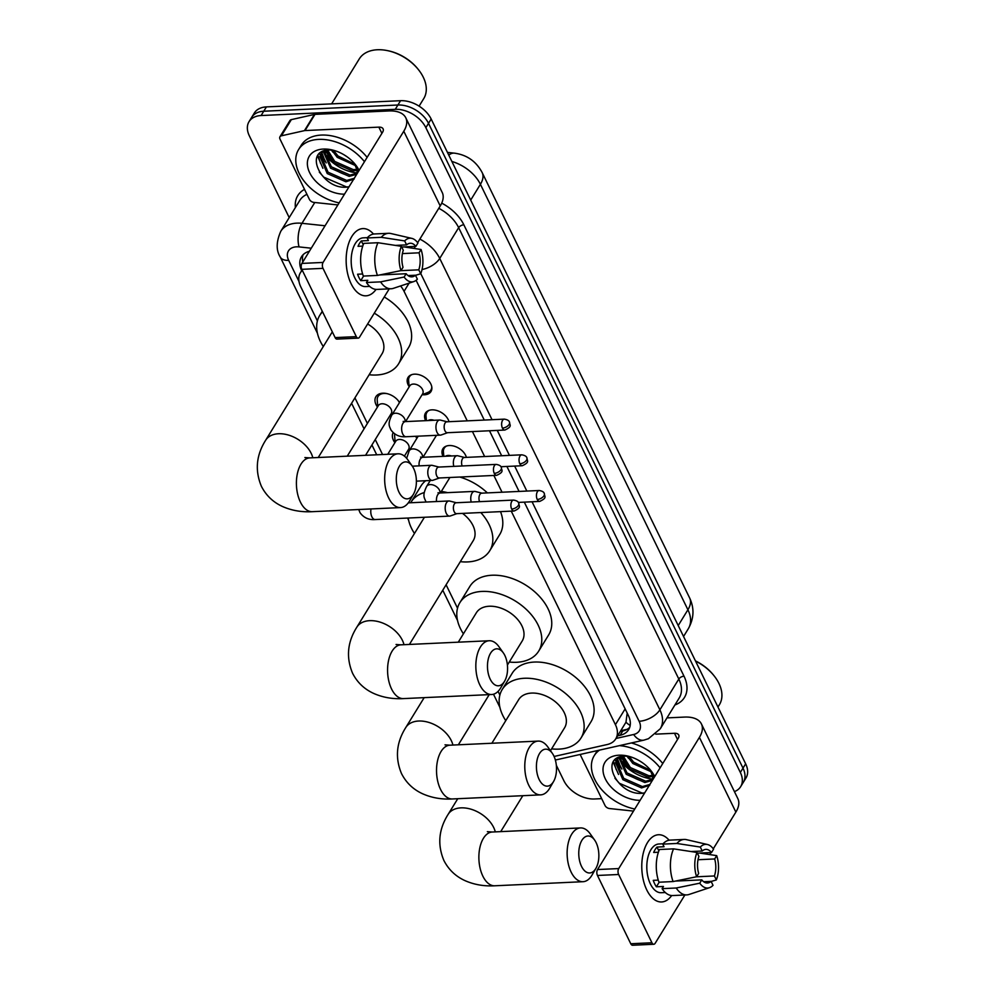 <?xml version="1.0" encoding="UTF-8"?>
<svg xmlns="http://www.w3.org/2000/svg" width="995" height="995" viewBox="0 0 995 995"><rect width="100%" height="100%" fill="white"/><g stroke="black" fill="none" stroke-linecap="round" stroke-linejoin="round"><path stroke-width="1.49" d="M443.024 456.357A13.457 8.843 31.6 0 1 442.862 448.795A13.457 8.843 31.6 0 1 449.305 445.536A13.457 8.843 31.6 0 1 466.394 457.377M425.624 420.674A13.457 8.843 31.6 0 1 425.462 413.112A13.457 8.843 31.6 0 1 431.892 409.853A13.457 8.843 31.6 0 1 448.994 421.693M409.119 386.57A13.457 8.843 31.6 0 1 408.049 377.416A13.457 8.843 31.6 0 1 414.492 374.17A13.457 8.843 31.6 0 1 428.111 380.127A13.457 8.843 31.6 0 1 430.984 391.52A13.457 8.843 31.6 0 1 424.542 394.779A13.457 8.843 31.6 0 1 422.328 394.692M415.587 436.295A14.316 9.415 31.6 0 1 416.942 438.198M377.478 407.017A14.316 9.415 31.6 0 1 375.923 396.669A14.316 9.415 31.6 0 1 382.764 393.212A14.316 9.415 31.6 0 1 399.53 402.515M630.183 725.405A25.236 15.758 -102.7 0 1 625.979 722.221L627.111 713.552M302.318 270.354A25.236 16.592 -148.4 0 0 300.465 272.63A25.236 16.592 -148.4 0 0 300.776 286.834L317.405 320.925M467.227 420.848L404.057 291.336A25.236 16.592 -148.4 0 0 400.562 285.963M554.078 756.436A25.236 16.592 -148.4 0 0 555.135 756.237L607.199 744.534A25.236 16.592 -148.4 0 0 615.731 738.887A25.236 16.592 -148.4 0 0 615.42 724.683L511.256 511.144M502.027 492.214L493.856 475.448M484.627 456.531L472.438 431.556M354.929 397.863L367.391 423.422M375.252 439.541L382.565 454.528M446.096 584.786L457.526 608.206M498.085 691.376L499.876 695.045M391.781 415.114A14.316 9.415 31.6 0 1 390.376 414.94M409.194 450.797A14.316 9.415 31.6 0 1 407.788 450.623M394.891 442.7A14.316 9.415 31.6 0 1 393.137 432.676M289.209 217.594L249.347 135.842A25.236 16.592 31.6 0 1 249.036 121.651A25.236 16.592 31.6 0 1 261.1 115.544L395.251 109.326A25.236 16.592 31.6 0 1 425.86 127.671L740.342 772.456L743.004 768.14A25.236 16.592 31.6 0 1 743.315 782.344A25.236 16.592 31.6 0 0 743.004 768.14L428.522 123.355L743.004 768.14L745.653 763.824A25.236 16.592 31.6 0 1 745.964 778.015L740.653 786.659A25.236 16.592 31.6 0 1 734.422 791.61M395.251 109.326L397.913 105.01A25.236 16.592 31.6 0 1 428.522 123.355A25.236 16.592 31.6 0 0 397.913 105.01L263.762 111.229L397.913 105.01L400.562 100.694A25.236 16.592 31.6 0 1 431.171 119.027L745.653 763.824M249.036 121.651L251.685 117.323A25.236 16.592 31.6 0 1 263.762 111.229A25.236 16.592 31.6 0 0 251.685 117.323L254.347 113.007A25.236 16.592 31.6 0 1 266.411 106.9L400.562 100.694M309.383 251.275A25.236 16.592 -148.4 0 0 301.485 256.76A25.236 16.592 -148.4 0 0 301.659 270.677M302.803 261.959A25.236 16.592 31.6 0 1 303.065 254.757M639.723 780.304A33.643 22.114 31.6 0 1 629.512 775.068A33.643 22.114 31.6 0 0 639.723 780.304M621.402 768.314A33.643 22.114 31.6 0 1 616.315 761.921A33.643 22.114 31.6 0 0 621.402 768.314M615.905 761.25A33.643 22.114 31.6 0 1 615.072 759.807A33.643 22.114 31.6 0 0 615.905 761.25M344.096 174.162A33.643 22.114 31.6 0 1 333.872 168.926A33.643 22.114 31.6 0 0 344.096 174.162M325.763 162.185A33.643 22.114 31.6 0 1 320.688 155.78A33.643 22.114 31.6 0 0 325.763 162.185M320.278 155.108A33.643 22.114 31.6 0 1 319.432 153.665A33.643 22.114 31.6 0 0 320.278 155.108M601.676 798.649L594.438 798.985A25.236 16.592 31.6 0 1 563.829 780.64L556.342 765.292M740.342 772.456A25.236 16.592 31.6 0 1 740.653 786.659M629.3 768.687A33.643 22.114 31.6 0 1 619.562 758.488M333.661 162.546A33.643 22.114 31.6 0 1 323.935 152.359M617.596 735.852L620.121 735.293A25.236 16.592 -148.4 0 0 628.653 729.646A25.236 16.592 -148.4 0 0 628.342 715.442L524.303 502.139M519.079 491.43L506.89 466.444M501.667 455.747L489.49 430.76M484.267 420.064L416.121 280.329M629.723 727.333A25.236 16.592 31.6 0 1 622.77 730.964L620.246 731.536M351.148 283.811A33.643 18.233 -92.7 0 1 350.041 239.894A33.643 18.233 -92.7 0 1 373.486 234.061A33.643 18.233 -92.7 0 0 362.864 228.601A33.643 18.233 -92.7 0 0 347.342 248.377A33.643 18.233 -92.7 0 0 351.148 283.811A33.643 18.233 -92.7 0 0 376.048 289.408A33.643 18.233 -92.7 0 1 365.986 295.826A33.643 18.233 -92.7 0 1 351.148 283.811M337.865 204.945L313.848 202.395A4.204 2.761 -148.4 0 1 309.395 199.361L280.018 139.126A4.204 2.761 -148.4 0 1 279.956 136.763L289.918 120.569A4.204 2.761 31.6 0 1 291.348 119.624L314.408 114.437A4.204 2.761 31.6 0 1 314.992 114.363L388.821 110.942A33.643 17.611 154 0 1 405.773 117.796A33.643 17.611 154 0 1 403.783 131.228L323.089 262.431A4.204 2.276 87.3 0 0 323.002 268.351L301.821 269.334A4.204 2.276 -92.7 0 1 301.908 263.414L382.602 132.211A8.408 4.403 -26 0 0 383.1 128.852A8.408 4.403 -26 0 0 378.859 127.136L305.03 130.556A4.204 2.761 -148.4 0 0 304.445 130.643L281.386 135.817A4.204 2.761 -148.4 0 0 279.956 136.763M405.773 117.796L442.228 192.508A33.643 17.611 154 0 1 440.225 205.953L417.651 242.668M356.31 336.633A4.204 2.276 87.3 0 0 358.163 338.126L336.982 339.108A4.204 2.276 -92.7 0 1 335.128 337.603L356.31 336.633L323.002 268.351M358.163 338.126A4.204 2.276 87.3 0 0 359.543 337.143L389.244 288.849M415.35 246.399L414.094 248.439M335.128 337.603L301.821 269.334M400.985 270.603L403.025 267.282A16.828 9.117 -92.7 0 1 403.286 250.28L401.346 246.312A21.865 11.853 -92.7 0 0 400.985 270.603L377.441 275.428L363.324 276.075A27.76 15.049 -92.7 0 1 363.809 243.377L377.938 242.718L401.346 246.312M395.388 245.404L406.607 244.882A16.828 9.117 -92.7 0 1 410.251 243.253A16.828 9.117 -92.7 0 1 415.885 246.374L401.706 247.034M408.025 275.565L415.45 275.229L417.378 279.185A21.865 11.853 -92.7 0 1 413.808 281.573L393.373 288.339A27.76 15.049 -92.7 0 1 391.135 288.761L377.005 289.421A27.76 15.049 -92.7 0 1 366.458 282.518L367.814 280.329L360.75 280.652A24.39 13.221 -92.7 0 1 359.033 277.667A24.39 13.221 -92.7 0 1 357.603 274.222L362.628 273.986M369.68 286.386L365.551 286.572A24.39 13.221 -92.7 0 1 354.792 277.866A24.39 13.221 -92.7 0 1 352.043 252.183A24.39 13.221 -92.7 0 1 363.299 237.842L367.416 237.656M406.607 244.882L404.666 240.914L381.259 237.32L367.13 237.979L368.411 240.591L361.347 240.914A24.39 13.221 -92.7 0 0 358.026 246.312L362.765 246.101M367.13 237.979A27.76 15.049 -92.7 0 1 374.443 233.962L388.56 233.303A27.76 15.049 -92.7 0 1 390.836 233.514L411.806 238.377A21.865 11.853 -92.7 0 1 417.925 243.054L415.885 246.374M381.259 237.32A27.76 15.049 -92.7 0 1 388.56 233.303M391.135 288.761A27.76 15.049 -92.7 0 1 380.587 281.871L404.132 277.045L406.171 273.724L379.754 274.956M366.458 282.518L380.587 281.871M404.666 240.914A21.865 11.853 -92.7 0 1 411.806 238.377M402.39 253.588L419.032 252.817L421.072 249.496L404.094 246.922M421.072 249.496A21.865 11.853 -92.7 0 1 420.698 273.787L418.771 269.832L400.711 270.665M415.5 275.317L420.698 273.787M413.808 281.573A21.865 11.853 -92.7 0 1 404.132 277.045M419.032 252.817A16.828 9.117 -92.7 0 1 418.771 269.832M415.45 275.229A16.828 9.117 -92.7 0 1 411.806 276.859A16.828 9.117 -92.7 0 1 406.171 273.724M377.441 275.428A27.76 15.049 -92.7 0 1 377.938 242.718M360.75 280.652L363.573 276.063M363.237 244.782L361.347 240.914M331.621 103.878L359.282 58.904A37.847 24.887 31.6 0 1 377.379 49.75A37.847 24.887 31.6 0 1 387.13 50.558A37.847 24.887 31.6 0 1 418.659 69.936A37.847 24.887 31.6 0 1 423.758 98.567L419.094 106.142M326.584 152.907A37.847 24.887 31.6 0 1 324.793 150.705M331.173 159.822A40.372 26.542 31.6 0 1 324.569 153.255M339.133 202.88A42.051 27.649 31.6 0 1 298.587 149.573A42.051 27.649 31.6 0 1 318.698 139.387A42.051 27.649 31.6 0 1 364.456 161.7M298.587 149.573L301.236 145.245A42.051 27.649 31.6 0 1 321.36 135.071A42.051 27.649 31.6 0 1 367.118 157.384M358.635 171.19L355.115 164.312M354.158 163.031L358.013 172.185M353.959 162.919A21.032 13.818 31.6 0 1 356.857 174.075M333.138 150.183L329.245 149.996C302.778 150.282 321.348 188.615 345.514 187.222L348.922 186.973M344.494 194.174A29.44 19.353 31.6 0 1 309.495 172.334A29.44 19.353 31.6 0 1 323.412 149.051A29.44 19.353 31.6 0 1 330.999 149.685A29.44 19.353 31.6 0 1 355.513 164.76A29.44 19.353 31.6 0 1 359.108 170.419M323.947 150.966L331.385 166.799L350.053 175.045L356.969 173.317M323.238 151.24L330.564 168.155L349.22 176.389L356.745 174.262M327.716 150.108L334.706 161.401L353.374 169.648L356.757 169.299M326.634 150.27L333.885 162.745L352.541 170.991L356.944 170.381M321.82 151.986L320.763 155.195L328.064 172.197L346.733 180.443L354.245 178.304M321.895 151.887L319.942 156.551L327.243 173.553L345.899 181.786L354.12 179.088M333.362 150.233L338.026 156.004L354.717 164.15M331.683 150.034L337.205 157.347L355.476 165.593M343.797 154.66L346.795 156.601M387.13 50.558L387.988 50.733A36.168 23.78 31.6 0 1 418.111 69.252L418.659 69.936M331.36 150.009L332.865 152.123M325.502 150.506L329.544 157.521M321.31 153.143L326.223 162.919M317.554 156.016L322.902 168.329M326.124 150.369L327.231 152.683M321.683 152.272L323.91 158.081M317.965 155.357L320.589 163.478M319.308 172.123L323.736 177.135L346.558 186.96L349.034 186.799M399.045 492.251A18.507 10.025 87.3 0 0 413.46 494.192A18.507 10.025 87.3 0 0 413.646 468.496A18.507 10.025 87.3 0 0 412.154 465.946A18.507 10.025 87.3 0 0 398.746 467.439A18.507 10.025 87.3 0 0 399.045 492.251M413.46 494.192L409.642 500.808A26.915 14.589 -92.7 0 1 400.525 507.587A26.915 14.589 -92.7 0 1 388.659 497.973A26.915 14.589 -92.7 0 1 385.612 469.628A26.915 14.589 -92.7 0 1 398.037 453.807A26.915 14.589 -92.7 0 1 407.739 459.715L412.154 465.946M374.282 313.164A46.267 30.41 31.6 0 1 398.585 363.809A46.267 30.41 31.6 0 1 376.458 375.003A46.267 30.41 31.6 0 1 369.145 374.742M323.288 346.534A46.267 30.41 31.6 0 1 319.768 315.34A46.267 30.41 31.6 0 1 322.529 311.796M318.238 457.501L382.105 353.673A26.915 17.699 -148.4 0 0 367.628 324.009M384.244 296.97A46.267 30.41 31.6 0 1 408.547 347.603L398.585 363.809M490.212 679.175A18.507 10.025 87.3 0 0 504.639 681.127A18.507 10.025 87.3 0 0 504.826 655.419A18.507 10.025 87.3 0 0 503.321 652.882A18.507 10.025 87.3 0 0 489.926 654.362A18.507 10.025 87.3 0 0 490.212 679.175M504.639 681.127L500.808 687.732A26.915 14.589 -92.7 0 1 491.704 694.51A26.915 14.589 -92.7 0 1 479.826 684.908A26.915 14.589 -92.7 0 1 476.792 656.563A26.915 14.589 -92.7 0 1 489.217 640.743A26.915 14.589 -92.7 0 1 498.905 646.65L503.321 652.882M480.796 512.549A46.267 30.41 31.6 0 1 489.751 550.732A46.267 30.41 31.6 0 1 467.625 561.926A46.267 30.41 31.6 0 1 460.324 561.665M414.467 533.469A46.267 30.41 31.6 0 1 408.186 518.022M410.661 502.749A46.267 30.41 31.6 0 1 410.947 502.264A46.267 30.41 31.6 0 1 424.231 492.55M410.947 502.264L420.91 486.07A46.267 30.41 31.6 0 1 425.686 480.722M409.418 644.437L473.272 540.596A26.915 17.699 -148.4 0 0 462.526 513.395M441.32 491.443A46.267 30.41 31.6 0 1 447.576 492.637M459.727 477.028A46.267 30.41 31.6 0 1 487.363 492.898M500.522 511.641A46.267 30.41 31.6 0 1 499.714 534.539L489.751 550.732M539.166 779.533A18.507 10.025 87.3 0 0 553.581 781.485A18.507 10.025 87.3 0 0 553.767 755.777A18.507 10.025 87.3 0 0 552.275 753.24A18.507 10.025 87.3 0 0 538.867 754.72A18.507 10.025 87.3 0 0 539.166 779.533M553.581 781.485L549.762 788.09A26.915 14.589 -92.7 0 1 540.646 794.868A26.915 14.589 -92.7 0 1 528.78 785.266A26.915 14.589 -92.7 0 1 525.733 756.921A26.915 14.589 -92.7 0 1 538.158 741.101A26.915 14.589 -92.7 0 1 547.859 747.009L552.275 753.24M507.413 665.046L522.226 640.954A26.915 17.699 -148.4 0 0 516.48 618.169A26.915 17.699 -148.4 0 0 489.241 606.241A26.915 17.699 -148.4 0 0 476.369 612.758L458.285 642.173M463.409 633.827A46.267 30.41 31.6 0 1 459.889 602.622A46.267 30.41 31.6 0 1 482.015 591.428A46.267 30.41 31.6 0 1 528.83 611.925A46.267 30.41 31.6 0 1 538.705 651.091A46.267 30.41 31.6 0 1 516.579 662.284A46.267 30.41 31.6 0 1 509.266 662.023M459.889 602.622L469.851 586.428A46.267 30.41 31.6 0 1 491.978 575.234A46.267 30.41 31.6 0 1 538.792 595.719A46.267 30.41 31.6 0 1 548.668 634.897L538.705 651.091M581.515 866.371A18.507 10.025 87.3 0 0 595.93 868.312A18.507 10.025 87.3 0 0 596.117 842.616A18.507 10.025 87.3 0 0 594.624 840.066A18.507 10.025 87.3 0 0 581.217 841.559A18.507 10.025 87.3 0 0 581.515 866.371M595.93 868.312L592.112 874.928A26.915 14.589 -92.7 0 1 582.995 881.707A26.915 14.589 -92.7 0 1 571.13 872.093A26.915 14.589 -92.7 0 1 568.083 843.748A26.915 14.589 -92.7 0 1 580.508 827.927A26.915 14.589 -92.7 0 1 590.209 833.835L594.624 840.066M550.484 750.703L564.575 727.793A26.915 17.699 -148.4 0 0 558.829 704.995A26.915 17.699 -148.4 0 0 531.591 693.08A26.915 17.699 -148.4 0 0 518.718 699.584L491.878 743.24M505.758 720.654A46.267 30.41 31.6 0 1 502.239 689.46A46.267 30.41 31.6 0 1 524.365 678.267A46.267 30.41 31.6 0 1 571.18 698.751A46.267 30.41 31.6 0 1 581.055 737.929A46.267 30.41 31.6 0 1 558.929 749.123A46.267 30.41 31.6 0 1 551.616 748.862M502.239 689.46L512.201 673.254A46.267 30.41 31.6 0 1 534.327 662.061A46.267 30.41 31.6 0 1 581.142 682.558A46.267 30.41 31.6 0 1 591.018 721.723L581.055 737.929M387.13 393.659A12.612 8.296 -148.4 0 0 384.07 393.435A12.612 8.296 -148.4 0 0 378.025 396.483A12.612 8.296 -148.4 0 0 377.217 400.226L377.752 406.582M365.551 455.312L391.246 413.534A7.574 4.975 -148.4 0 0 389.63 407.129A7.574 4.975 -148.4 0 0 381.968 403.771A7.574 4.975 -148.4 0 0 378.349 405.612L347.255 456.158M438.944 467.053L432.216 465.361A7.574 4.104 87.3 0 0 431.544 465.287A7.574 4.104 87.3 0 0 429.069 467.053A7.574 4.104 87.3 0 0 428.907 477.712A7.574 4.104 87.3 0 0 432.24 480.411A7.574 4.104 87.3 0 0 432.9 480.286L439.454 477.973M439.181 467.115A5.473 2.96 87.3 0 0 438.708 467.065A5.473 2.96 87.3 0 0 436.917 468.334A5.473 2.96 87.3 0 0 436.793 476.033A5.473 2.96 87.3 0 0 439.205 477.986L496.679 475.324C504.701 471.655 501.343 470.324 501.343 467.463A5.473 2.861 -26 0 1 501.02 469.652A5.473 2.861 154 0 1 494.266 473.371A5.473 2.96 87.3 0 0 496.679 475.324M399.418 402.701A12.612 8.296 -148.4 0 0 397.938 400.313M394.729 433.957A12.612 8.296 -148.4 0 0 394.617 435.909L395.152 442.265M404.405 456.12L408.646 449.218A7.574 4.975 -148.4 0 0 407.03 442.812A7.574 4.975 -148.4 0 0 399.368 439.454A7.574 4.975 -148.4 0 0 395.749 441.295L387.764 454.292M456.344 502.736L449.616 501.045A7.574 4.104 87.3 0 0 448.944 500.97A7.574 4.104 87.3 0 0 446.469 502.736A7.574 4.104 87.3 0 0 446.307 513.395A7.574 4.104 87.3 0 0 449.653 516.094A7.574 4.104 87.3 0 0 450.312 515.97L456.854 513.656M456.593 502.798A5.473 2.96 87.3 0 0 456.108 502.749A5.473 2.96 87.3 0 0 454.317 504.017A5.473 2.96 87.3 0 0 454.205 511.716A5.473 2.96 87.3 0 0 456.618 513.669L514.092 511.007C522.101 507.338 518.756 506.007 518.743 503.147A5.473 2.861 -26 0 1 518.42 505.336A5.473 2.861 154 0 1 511.679 509.054A5.473 2.96 87.3 0 0 514.092 511.007M416.818 438.385A12.612 8.296 -148.4 0 0 415.562 436.295M411.843 374.617A12.612 8.296 -148.4 0 0 409.43 376.782A12.612 8.296 -148.4 0 0 408.609 380.525L409.144 386.881M405.574 421.594L422.639 393.833A7.574 4.975 -148.4 0 0 421.034 387.428A7.574 4.975 -148.4 0 0 413.373 384.07A7.574 4.975 -148.4 0 0 409.753 385.911L391.819 415.064A7.574 4.975 -148.4 0 1 395.438 413.224A7.574 4.975 -148.4 0 1 404.43 418.373A7.574 4.975 -148.4 0 1 405.189 421.619M447.103 421.78L440.375 420.089A7.574 4.104 87.3 0 0 439.715 420.014A7.574 4.104 87.3 0 0 437.228 421.78A7.574 4.104 87.3 0 0 437.066 432.439A7.574 4.104 87.3 0 0 440.412 435.138A7.574 4.104 87.3 0 0 441.071 435.014L447.613 432.701M447.352 421.843A5.473 2.96 87.3 0 0 446.867 421.793A5.473 2.96 87.3 0 0 445.076 423.062A5.473 2.96 87.3 0 0 444.964 430.76A5.473 2.96 87.3 0 0 447.377 432.713L504.851 430.051C512.86 426.382 509.515 425.052 509.515 422.191A5.473 2.861 -26 0 1 509.179 424.38A5.473 2.861 154 0 1 502.438 428.099A5.473 2.96 87.3 0 0 504.851 430.051M422.042 394.816L427.962 392.416A12.612 8.296 -148.4 0 0 430.922 390.003A12.612 8.296 -148.4 0 0 431.768 386.881M429.243 410.301A12.612 8.296 -148.4 0 0 426.843 412.465A12.612 8.296 -148.4 0 0 426.022 416.208L426.395 420.636M434.031 420.276A7.574 4.975 -148.4 0 0 430.773 419.766A7.574 4.975 -148.4 0 0 428.148 420.549M464.516 457.464L457.787 455.772A7.574 4.104 87.3 0 0 457.115 455.71A7.574 4.104 87.3 0 0 454.64 457.464A7.574 4.104 87.3 0 0 453.819 466.356M464.752 457.526A5.473 2.96 87.3 0 0 464.279 457.476A5.473 2.96 87.3 0 0 462.488 458.757A5.473 2.96 87.3 0 0 462.165 465.971M446.655 445.984A12.612 8.296 -148.4 0 0 444.243 448.148A12.612 8.296 -148.4 0 0 443.422 451.892L443.795 456.319M451.444 455.971A7.574 4.975 -148.4 0 0 448.173 455.449A7.574 4.975 -148.4 0 0 445.561 456.245M481.916 493.147L475.187 491.455A7.574 4.104 87.3 0 0 474.515 491.393A7.574 4.104 87.3 0 0 472.04 493.159A7.574 4.104 87.3 0 0 471.22 502.052M482.165 493.209A5.473 2.96 87.3 0 0 481.679 493.159A5.473 2.96 87.3 0 0 479.888 494.44A5.473 2.96 87.3 0 0 479.565 501.667M646.775 889.953A33.643 18.233 -92.7 0 1 645.68 846.036A33.643 18.233 -92.7 0 1 669.113 840.203A33.643 18.233 -92.7 0 0 658.503 834.743A33.643 18.233 -92.7 0 0 642.969 854.518A33.643 18.233 -92.7 0 0 646.775 889.953A33.643 18.233 -92.7 0 0 671.687 895.537A33.643 18.233 -92.7 0 1 661.613 901.955A33.643 18.233 -92.7 0 1 646.775 889.953M633.504 811.087L609.487 808.537A4.204 2.761 -148.4 0 1 605.022 805.502L580.135 754.471M666.973 717.893L684.461 717.084A33.643 17.611 154 0 1 701.413 723.925A33.643 17.611 154 0 1 699.41 737.37L618.728 868.573A4.204 2.276 87.3 0 0 618.641 874.493L597.46 875.463A4.204 2.276 -92.7 0 1 597.547 869.543L678.229 738.352A8.408 4.403 -26 0 0 678.727 734.994A8.408 4.403 -26 0 0 674.498 733.278L655.78 734.148M701.413 723.925L737.855 798.649A33.643 17.611 154 0 1 735.865 812.094L713.278 848.81M651.936 942.762A4.204 2.276 87.3 0 0 653.79 944.267L632.609 945.25A4.204 2.276 -92.7 0 1 630.755 943.745L651.936 942.762L618.641 874.493M653.79 944.267A4.204 2.276 87.3 0 0 655.17 943.285L684.883 894.99M710.977 852.541L709.733 854.581M630.755 943.745L597.46 875.463M696.612 876.744L698.664 873.423A16.828 9.117 -92.7 0 1 698.913 856.421L696.985 852.454A21.865 11.853 -92.7 0 0 696.612 876.744L673.08 881.558L658.951 882.217A27.76 15.049 -92.7 0 1 659.449 849.519L673.565 848.859L696.985 852.454M691.028 851.533L702.234 851.023A16.828 9.117 -92.7 0 1 705.878 849.382A16.828 9.117 -92.7 0 1 711.524 852.516L697.333 853.175M703.664 881.707L711.089 881.359L713.017 885.326A21.865 11.853 -92.7 0 1 709.447 887.702L689.013 894.48A27.76 15.049 -92.7 0 1 686.761 894.903L672.645 895.55A27.76 15.049 -92.7 0 1 662.098 888.659L663.441 886.47L656.377 886.794A24.39 13.221 -92.7 0 1 654.673 883.809A24.39 13.221 -92.7 0 1 653.242 880.351L658.267 880.127M665.319 892.527L661.19 892.714A24.39 13.221 -92.7 0 1 650.432 884.008A24.39 13.221 -92.7 0 1 647.67 858.324A24.39 13.221 -92.7 0 1 658.926 843.984L663.056 843.797M702.234 851.023L700.306 847.056L676.886 843.461L662.769 844.121L664.038 846.733L656.986 847.056A24.39 13.221 -92.7 0 0 653.665 852.454L658.391 852.23M662.769 844.121A27.76 15.049 -92.7 0 1 670.07 840.103L684.199 839.444A27.76 15.049 -92.7 0 1 686.475 839.656L707.445 844.506A21.865 11.853 -92.7 0 1 713.564 849.195L711.524 852.516M676.886 843.461A27.76 15.049 -92.7 0 1 684.199 839.444M686.761 894.903A27.76 15.049 -92.7 0 1 676.214 888L699.759 883.187L701.798 879.866L675.394 881.085M662.098 888.659L676.214 888M700.306 847.056A21.865 11.853 -92.7 0 1 707.445 844.506M698.03 859.73L714.659 858.959L716.698 855.638L699.734 853.063M716.698 855.638A21.865 11.853 -92.7 0 1 716.338 879.928L714.41 875.961L696.338 876.806M711.126 881.458L716.338 879.928M709.447 887.702A21.865 11.853 -92.7 0 1 699.759 883.187M714.659 858.959A16.828 9.117 -92.7 0 1 714.41 875.961M711.089 881.359A16.828 9.117 -92.7 0 1 707.445 883A16.828 9.117 -92.7 0 1 701.798 879.866M673.08 881.558A27.76 15.049 -92.7 0 1 673.565 848.859M656.377 886.794L659.212 882.204M658.864 850.924L656.986 847.056M622.211 759.048A37.847 24.887 31.6 0 1 620.42 756.834M626.813 765.963A40.372 26.542 31.6 0 1 620.196 759.396M634.773 809.022A42.051 27.649 31.6 0 1 594.214 755.702A42.051 27.649 31.6 0 1 599.562 750.093M594.214 755.702L596.876 751.387A42.051 27.649 31.6 0 1 597.398 750.578M654.262 777.319L650.755 770.453M649.785 769.172L653.653 778.326M649.598 769.06A21.032 13.818 31.6 0 1 652.484 780.217M628.765 756.312L624.872 756.138C598.405 756.424 616.975 794.756 641.141 793.363L644.561 793.114M640.133 800.316A29.44 19.353 31.6 0 1 605.134 778.476A29.44 19.353 31.6 0 1 619.052 755.193A29.44 19.353 31.6 0 1 626.626 755.814A29.44 19.353 31.6 0 1 651.14 770.901A29.44 19.353 31.6 0 1 654.735 776.56M619.587 757.108L627.024 772.941L645.68 781.187L652.608 779.446M618.878 757.382L626.191 774.284L644.86 782.53L652.372 780.403M623.343 756.25L630.345 767.543L649.001 775.789L652.384 775.441M622.261 756.411L629.512 768.886L648.168 777.132L652.571 776.523M617.46 758.115L616.403 761.337L623.703 778.339L642.36 786.585L649.884 784.446M617.522 758.028L615.569 762.68L622.87 779.682L641.539 787.928L649.747 785.229M629.002 756.374L633.666 762.145L650.357 770.279M627.31 756.175L632.832 763.488L651.116 771.734M639.437 760.802L642.434 762.73M619.462 745.628A42.051 27.649 31.6 0 1 660.095 767.841M631.365 742.942A42.051 27.649 31.6 0 1 662.757 763.526M695.567 661.128A37.847 24.887 31.6 0 1 714.286 676.078A37.847 24.887 31.6 0 1 719.397 704.709L717.967 707.035M695.468 660.904A36.168 23.78 31.6 0 1 713.751 675.394L714.286 676.078M626.987 756.15L628.492 758.265M621.129 756.648L625.171 763.662M616.937 759.284L621.85 769.06M613.181 762.145L618.529 774.458M621.763 756.511L622.87 758.812M617.31 758.414L619.549 764.222M613.604 761.498L616.228 769.62M614.935 778.264L619.375 783.276L642.198 793.102L644.661 792.94M409.107 283.127L404.057 291.336M625.134 708.888L615.42 724.683M689.659 598.007A29.44 15.41 154 0 1 687.918 609.761L480.411 184.311A29.44 15.41 -26 0 0 482.152 172.558L689.659 598.007C694.473 608.306 694.025 618.542 688.329 628.703A33.643 22.114 -148.4 0 0 687.918 609.761L678.217 625.544M448.782 155.133A29.44 13.034 -83.9 0 1 454.342 153.143C466.854 154.822 476.12 161.29 482.152 172.558M470.71 200.082L480.411 184.311A33.643 22.114 -148.4 0 0 451.867 161.464M266.411 106.9L261.1 115.544M431.171 119.027L425.86 127.671M311.261 248.203L299.072 246.909A16.828 11.057 -148.4 0 0 296.522 246.822A16.828 11.057 -148.4 0 0 288.687 260.367L299.01 281.51M288.687 260.367A16.828 8.806 -26 0 1 280.204 256.934C276.013 250.267 276.2 241.71 280.789 231.288A33.643 22.114 31.6 0 1 296.883 223.141A33.643 22.114 31.6 0 1 301.983 223.303L314.781 202.495M555.347 760.006L556.777 759.72A16.828 10.51 -102.7 0 1 555.322 759.881M295.403 207.52A37.847 24.887 31.6 0 1 304.52 189.373M306.945 194.348A33.643 22.114 -148.4 0 0 299.719 200.505L280.789 231.288M441.718 203.142A37.847 24.887 31.6 0 1 463.844 224.795L684 676.177A37.847 24.887 31.6 0 1 674.908 704.982M419.853 239.086A33.643 22.114 31.6 0 1 439.728 258.439L458.658 227.668A33.643 22.114 -148.4 0 0 438.783 208.303M299.072 246.909A16.828 7.45 -83.9 0 1 301.983 223.303L325.067 225.766M422.029 269.521A16.828 8.806 -26 0 0 439.728 258.439L659.884 709.821L678.814 679.038L458.658 227.668A4.204 2.201 154 0 1 463.844 224.795M615.992 738.464L633.641 734.497A16.828 11.057 -148.4 0 0 639.126 721.275A16.828 8.806 -26 0 0 659.884 709.821A33.643 22.114 31.6 0 1 660.294 728.75L679.224 697.98A33.643 22.114 -148.4 0 0 678.814 679.038A4.204 2.201 154 0 1 684 676.177M639.126 721.275L532.064 501.778M526.84 491.07L514.664 466.095M509.44 455.387L497.251 430.4M492.04 419.703L420.773 273.6M556.777 759.72L643.964 740.118A16.828 10.51 -102.7 0 1 633.641 734.497M622.77 730.964L620.121 735.293M440.225 205.953L403.783 131.228M381.893 133.355L378.859 127.136M314.992 114.363L305.03 130.556M301.908 263.414L323.089 262.431M304.445 130.643L314.408 114.437M291.348 119.624L281.386 135.817M357.006 172.931A33.643 22.114 31.6 0 1 324.022 153.504M323.126 152.185A33.643 22.114 31.6 0 1 322.691 151.489M312.816 457.762A26.915 17.699 -148.4 0 0 311.174 453.31A26.915 17.699 -148.4 0 0 278.525 433.745A26.915 17.699 -148.4 0 0 265.653 440.25C256.225 455.2 254.807 470.548 261.399 486.319C266.063 495.435 273.053 502.139 282.369 506.443C291.535 510.522 301.497 512.263 312.268 511.679L400.525 507.587M304.893 457.551L309.781 457.899A26.915 14.589 87.3 0 0 297.356 473.719A26.915 14.589 87.3 0 0 300.403 502.065A26.915 14.589 87.3 0 0 312.268 511.679M403.982 644.685A26.915 17.699 -148.4 0 0 402.353 640.233A26.915 17.699 -148.4 0 0 369.705 620.669A26.915 17.699 -148.4 0 0 356.832 627.186C347.392 642.136 345.974 657.484 352.566 673.242C357.23 682.371 364.22 689.075 373.548 693.366C382.702 697.458 392.677 699.199 403.448 698.602L491.704 694.51M396.072 644.486L400.948 644.835A26.915 14.589 87.3 0 0 388.523 660.655A26.915 14.589 87.3 0 0 391.57 689A26.915 14.589 87.3 0 0 403.448 698.602M452.924 745.044A26.915 17.699 -148.4 0 0 451.295 740.591A26.915 17.699 -148.4 0 0 418.646 721.027A26.915 17.699 -148.4 0 0 405.773 727.544C396.346 742.494 394.928 757.842 401.52 773.6C406.171 782.717 413.174 789.433 422.489 793.724C431.656 797.816 441.618 799.557 452.389 798.96L540.646 794.868M445.014 744.845L449.902 745.193A26.915 14.589 87.3 0 0 437.477 761.013A26.915 14.589 87.3 0 0 440.524 789.346A26.915 14.589 87.3 0 0 452.389 798.96M495.286 831.882A26.915 17.699 -148.4 0 0 493.644 827.43A26.915 17.699 -148.4 0 0 460.996 807.865A26.915 17.699 -148.4 0 0 448.123 814.37C438.695 829.32 437.278 844.668 443.869 860.439C448.534 869.555 455.523 876.259 464.839 880.563C474.006 884.642 483.968 886.383 494.739 885.786L582.995 881.707M487.363 831.671L492.251 832.019A26.915 14.589 87.3 0 0 479.826 847.839A26.915 14.589 87.3 0 0 482.873 876.185A26.915 14.589 87.3 0 0 494.739 885.786M501.343 467.463C500.958 465.934 499.241 464.914 496.182 464.404A5.473 2.96 87.3 0 0 493.657 467.613A5.473 2.96 87.3 0 0 494.266 473.371M518.743 503.147C518.37 501.617 516.641 500.597 513.582 500.087A5.473 2.96 87.3 0 0 511.057 503.296A5.473 2.96 87.3 0 0 511.679 509.054M371.023 508.955A7.574 4.104 87.3 0 0 371.894 516.84A7.574 4.104 87.3 0 0 372.08 517.201A7.574 4.104 87.3 0 0 375.227 519.552L449.653 516.094M509.515 422.191C509.129 420.661 507.4 419.641 504.341 419.131A5.473 2.96 87.3 0 0 501.816 422.34A5.473 2.96 87.3 0 0 502.438 428.099M403.97 422.241L403.174 421.395L405.4 421.606A7.574 4.104 87.3 0 0 401.905 426.059A7.574 4.104 87.3 0 0 402.751 434.031A7.574 4.104 87.3 0 0 402.938 434.38A7.574 4.104 87.3 0 0 406.097 436.73L440.412 435.138M519.838 463.782A5.473 2.861 154 0 0 526.591 460.063A5.473 2.861 -26 0 0 526.915 457.874C526.529 456.344 524.813 455.324 521.753 454.814A5.473 2.96 87.3 0 0 519.228 458.023A5.473 2.96 87.3 0 0 519.838 463.782A5.473 2.96 87.3 0 0 522.251 465.735L500.908 466.73M422.589 457.302A7.574 4.975 -148.4 0 0 421.83 454.056A7.574 4.975 -148.4 0 0 412.838 448.919A7.574 4.975 -148.4 0 0 409.219 450.747L418.186 436.171M421.37 457.924L420.574 457.078L422.8 457.29A7.574 4.104 87.3 0 0 419.119 465.859M537.25 499.465A5.473 2.861 154 0 0 543.991 495.746A5.473 2.861 -26 0 0 544.315 493.57C543.942 492.027 542.213 491.008 539.153 490.498A5.473 2.96 87.3 0 0 536.628 493.719A5.473 2.96 87.3 0 0 537.25 499.465A5.473 2.96 87.3 0 0 539.663 501.418L518.32 502.413M440.001 492.985A7.574 4.975 -148.4 0 0 439.243 489.739A7.574 4.975 -148.4 0 0 430.25 484.602A7.574 4.975 -148.4 0 0 426.631 486.431L430.275 480.498M438.783 493.607L437.987 492.761L440.2 492.985A7.574 4.104 87.3 0 0 436.519 501.555M735.865 812.094L699.41 737.37M677.533 739.496L674.498 733.278M597.547 869.543L618.728 868.573M652.645 779.06A33.643 22.114 31.6 0 1 619.661 759.645M618.766 758.327A33.643 22.114 31.6 0 1 618.318 757.618M620.756 730.716L627.198 729.273M302.119 269.943L300.465 272.63M625.954 722.258L615.731 738.887M447.451 152.409L454.342 153.143M688.329 628.703L683.553 636.477M643.964 740.118L648.442 738.713L660.294 728.75M280.204 256.934L317.43 333.25M351.583 403.286L364.058 428.845M371.919 444.964L376.707 454.802M407.564 518.047L408.597 520.174M442.763 590.222L457.551 620.532M493.495 694.224L499.9 707.37M321.385 152.645L321.82 151.924M332.318 331.857L265.653 440.25M319.768 315.34L322.28 311.261M309.781 457.899L398.037 453.807M424.43 517.263L356.832 627.186M400.948 644.835L489.217 640.743M424.168 697.644L405.773 727.544M449.902 745.193L538.158 741.101M489.217 694.634L458.359 744.795M457.762 798.711L448.123 814.37M492.251 832.019L580.508 827.927M522.81 795.701L500.709 831.621M378.025 396.483L379.692 393.771M416.395 481.145L432.24 480.411M390.649 414.517L392.652 413.696M412.316 466.182L431.544 465.287M496.182 464.404L438.708 467.065M358.735 509.527L360.016 512.674C363.76 517.786 368.822 520.074 375.227 519.552M408.049 450.2L410.064 449.379M408.286 502.861L448.944 500.97M513.582 500.087L456.108 502.749M409.43 376.782L410.388 375.239M406.097 436.73C399.654 437.253 394.592 434.952 390.886 429.852C389.567 426.196 387.242 424.554 391.819 415.064M430.922 390.003L431.88 388.46M405.4 421.606L439.715 420.014M504.341 419.131L446.867 421.793M426.843 412.465L427.788 410.923M406.644 458.309L409.219 450.747M436.482 435.325L422.974 457.29M422.8 457.29L457.115 455.71M521.753 454.814L464.279 457.476M522.251 465.735C530.273 462.066 526.915 460.735 526.915 457.874M444.243 448.148L445.188 446.606M426.208 502.027L425.698 501.231C424.38 497.575 422.054 495.933 426.631 486.431M449.902 477.488L440.375 492.973M440.2 492.985L474.515 491.393M539.153 490.498L481.679 493.159M539.663 501.418C547.673 497.749 544.327 496.418 544.315 493.57M617.012 758.775L617.46 758.066"/></g></svg>
